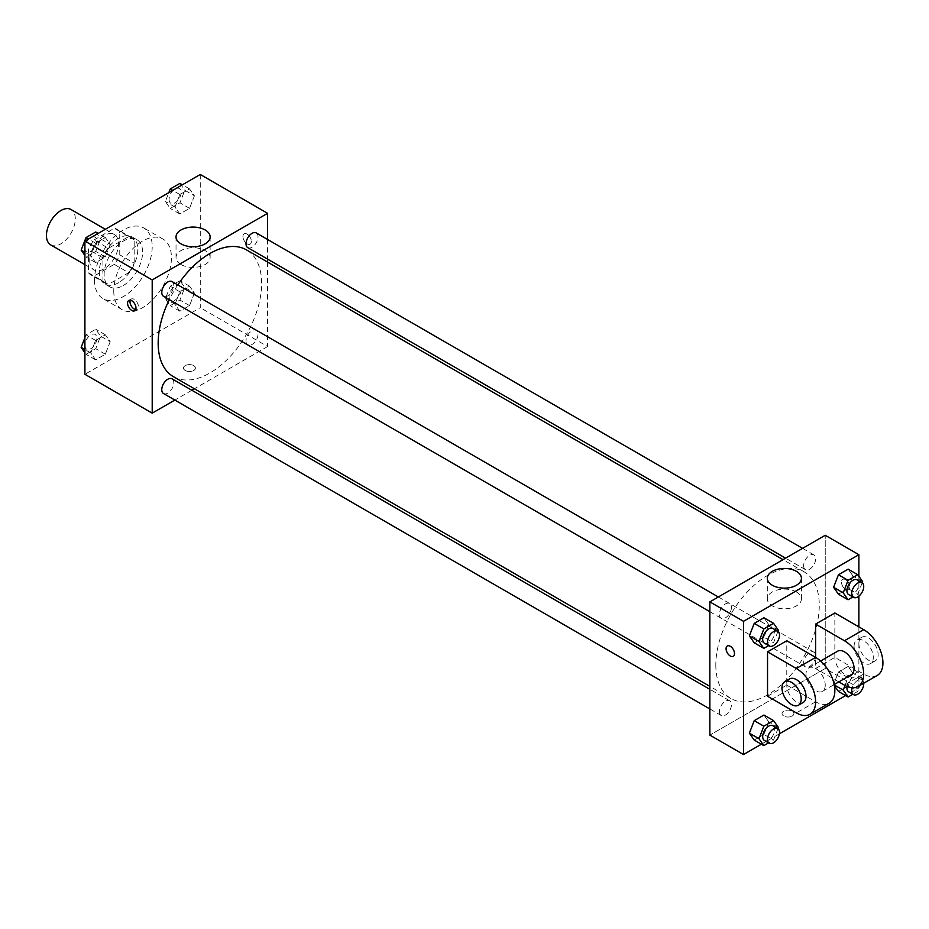 <?xml version="1.0" encoding="UTF-8"?>
<svg xmlns="http://www.w3.org/2000/svg" width="929" height="929" viewBox="0 0 929 929"><rect width="100%" height="100%" fill="white"/><g stroke="black" fill="none" stroke-linecap="round" stroke-linejoin="round"><path stroke-width="0.7" stroke-dasharray="4.64 3.48" d="M50.677 244.861A20.392 11.775 120 0 0 71.069 233.086A20.392 11.775 120 0 0 71.069 209.536M89.718 260.503A20.392 11.775 120 0 0 93.945 269.84A20.392 11.775 120 0 0 114.337 258.065A20.392 11.775 120 0 0 114.337 234.514A20.392 11.775 120 0 0 98.613 239.972A20.392 11.775 120 0 0 89.718 260.503M94.015 239.972L114.255 228.29A26.326 15.201 120 0 1 117.298 229.382A26.326 15.201 120 0 1 119.76 231.472L119.76 254.836A26.326 15.201 120 0 1 114.255 264.37L94.015 276.064A26.326 15.201 120 0 1 90.972 274.972A26.326 15.201 120 0 1 88.51 272.882L88.51 249.518A26.326 15.201 120 0 1 94.015 239.972L108.438 248.298L128.678 236.616L114.255 228.29M114.255 264.37L128.678 272.708L108.438 284.39L94.015 276.064M88.51 272.882L102.933 281.208L102.933 257.844L88.51 249.518M102.933 281.208A26.326 15.201 120 0 0 105.395 283.299A26.326 15.201 120 0 0 108.438 284.39M128.678 272.708A26.326 15.201 120 0 0 134.182 263.162L119.76 254.836M128.678 236.616A26.326 15.201 120 0 1 131.721 237.708A26.326 15.201 120 0 1 134.182 239.798L134.182 263.162M108.438 248.298A26.326 15.201 120 0 0 102.933 257.844M118.564 282.706A27.196 15.7 -60 0 1 104.965 284.053A27.196 15.7 -60 0 1 104.965 252.653A27.196 15.7 -60 0 1 132.162 236.953A27.196 15.7 -60 0 1 136.319 258.738A27.196 15.7 -60 0 1 118.564 282.706M123.371 285.482A27.196 15.7 120 0 0 141.127 261.513A27.196 15.7 120 0 0 136.969 239.728A27.196 15.7 120 0 0 116.009 247.009A27.196 15.7 120 0 0 104.141 274.38A27.196 15.7 120 0 0 109.773 286.829A27.196 15.7 120 0 0 123.371 285.482M134.182 239.798L119.76 231.472M94.526 279.931A40.795 23.55 120 0 0 102.968 298.604A40.795 23.55 120 0 0 143.763 275.054A40.795 23.55 120 0 0 143.763 227.953A40.795 23.55 120 0 0 112.328 238.881A40.795 23.55 120 0 0 94.526 279.931M113.756 291.032A40.795 23.55 120 0 0 122.198 309.705A40.795 23.55 120 0 0 162.993 286.155A40.795 23.55 120 0 0 162.993 239.055A40.795 23.55 120 0 0 131.558 249.982A40.795 23.55 120 0 0 113.756 291.032M194.416 293.088L189.562 305.606L179.854 311.215L174.989 304.306L179.854 291.787L189.562 286.178L194.416 293.088L189.562 305.606L179.854 311.215L174.989 304.306L179.854 291.787L189.562 286.178L194.416 293.088L184.813 287.537L179.947 300.055L170.239 305.664L165.374 298.755L170.239 286.237L179.947 280.628L184.813 287.537M194.416 195.833L189.562 208.351L179.854 213.96L174.989 207.051L179.854 194.533L189.562 188.924L194.416 195.833L189.562 208.351L179.854 213.96L174.989 207.051L179.854 194.533L189.562 188.924L194.416 195.833L184.813 190.282L179.947 202.801L170.239 208.41L165.374 201.5L168.823 192.628M200.281 174.466L200.281 307.685L84.911 374.294M110.203 341.709L105.337 354.228L95.629 359.837L90.775 352.927L95.629 340.409L105.337 334.8L110.203 341.709L105.337 354.228L95.629 359.837L90.775 352.927L95.629 340.409L105.337 334.8L110.203 341.709L100.587 336.159L95.722 348.677L86.014 354.286L84.911 352.718M110.203 244.455L105.337 256.973L95.629 262.582L90.775 255.672L95.629 243.154L105.337 237.545L110.203 244.455L105.337 256.973L95.629 262.582L90.775 255.672L95.629 243.154L105.337 237.545L110.203 244.455L100.587 238.904L95.722 251.422L86.014 257.031L84.911 255.463M267.587 262.071L267.587 346.54L200.281 307.685M267.587 346.54L194.428 388.775M191.862 390.261L174.861 400.074M185.266 370.485A5.946 3.437 0 0 0 191.746 371.228A5.946 3.437 0 0 0 195.415 368.058A5.946 3.437 0 0 0 189.47 364.621A5.946 3.437 0 0 0 183.524 368.058A5.946 3.437 0 0 0 185.266 370.485A5.946 3.437 0 0 0 191.746 371.228A5.946 3.437 0 0 0 195.415 368.047A5.946 3.437 0 0 0 189.47 364.621A5.946 3.437 0 0 0 183.524 368.047A5.946 3.437 0 0 0 185.266 370.474M173.317 376.593A73.147 42.235 120 0 0 246.475 334.359A73.147 42.235 120 0 0 246.475 249.889M177.822 284.901A73.147 42.235 120 0 0 169.322 299.626M267.587 239.473L267.587 259.098M247.764 247.66A8.5 4.912 120 0 0 256.265 242.748A8.5 4.912 120 0 0 256.265 232.935M245.999 341.024A8.5 4.912 120 0 0 247.764 344.914A8.5 4.912 120 0 0 256.265 340.002A8.5 4.912 120 0 0 256.265 330.19A8.5 4.912 120 0 0 249.715 332.466A8.5 4.912 120 0 0 245.999 341.024M163.539 393.536A8.5 4.912 120 0 0 172.039 388.636A8.5 4.912 120 0 0 172.039 378.823M172.039 281.568A8.5 4.912 -60 0 1 173.793 285.458A8.5 4.912 -60 0 1 170.088 294.005A8.5 4.912 -60 0 1 163.539 296.281M242.945 236.57A5.946 3.437 -120 0 0 245.546 242.55A5.946 3.437 -120 0 0 250.133 244.141A5.946 3.437 -120 0 0 250.133 237.278A5.946 3.437 -120 0 0 244.188 233.841A5.946 3.437 -120 0 0 242.945 236.57A5.946 3.437 -120 0 0 245.546 242.55A5.946 3.437 -120 0 0 250.122 244.153A5.946 3.437 -120 0 0 250.122 237.278A5.946 3.437 -120 0 0 244.176 233.841A5.946 3.437 -120 0 0 242.945 236.57M130.281 300.206A5.946 3.437 60 0 1 131.233 299.057A5.946 3.437 60 0 1 135.82 300.648A5.946 3.437 60 0 1 138.409 306.64A5.946 3.437 60 0 1 137.178 309.357A5.946 3.437 60 0 1 135.704 309.612M181.016 264.521A17.047 9.847 180 0 1 176.022 257.565A17.047 9.847 180 0 1 193.069 247.718A17.047 9.847 180 0 1 210.128 257.565A17.047 9.847 180 0 1 199.596 266.658A17.047 9.847 180 0 1 181.016 264.521M715.818 665.059A73.147 42.235 120 0 0 730.972 698.538A73.147 42.235 120 0 0 804.119 656.304A73.147 42.235 120 0 0 804.119 571.834A73.147 42.235 120 0 0 747.752 591.436A73.147 42.235 120 0 0 715.818 665.059M731.437 607.403A8.5 4.912 -60 0 1 727.732 615.962A8.5 4.912 -60 0 1 721.183 618.238A8.5 4.912 -60 0 1 721.183 608.425A8.5 4.912 -60 0 1 729.683 603.513A8.5 4.912 -60 0 1 731.437 607.403M803.643 662.969A8.5 4.912 120 0 0 805.408 666.859A8.5 4.912 120 0 0 813.909 661.959A8.5 4.912 120 0 0 813.909 652.146A8.5 4.912 120 0 0 807.359 654.422A8.5 4.912 120 0 0 803.643 662.969M719.418 711.602A8.5 4.912 120 0 0 721.183 715.493A8.5 4.912 120 0 0 729.683 710.58A8.5 4.912 120 0 0 729.683 700.768A8.5 4.912 120 0 0 723.134 703.044A8.5 4.912 120 0 0 719.418 711.602M803.643 565.726A8.5 4.912 120 0 0 805.408 569.616A8.5 4.912 120 0 0 813.909 564.704A8.5 4.912 120 0 0 813.909 554.892A8.5 4.912 120 0 0 807.359 557.168A8.5 4.912 120 0 0 803.643 565.726M825.231 668.497L709.861 735.106L825.231 668.497L825.231 535.278L825.231 668.497L858.884 687.924L845.611 695.589M95.722 231.995L100.587 238.904M84.864 247.985A8.5 4.912 120 0 0 86.618 251.875A8.5 4.912 120 0 0 95.118 246.975A8.5 4.912 120 0 0 95.118 237.15A8.5 4.912 120 0 0 88.569 239.438A8.5 4.912 120 0 0 84.864 247.985M105.337 256.973L95.722 251.422M95.629 262.582L86.014 257.031M90.775 255.672L84.911 252.293M95.629 243.154L88.464 239.02M105.337 237.545L98.184 233.411M84.818 247.962A8.5 4.912 120 0 0 86.583 251.852A8.5 4.912 120 0 0 95.083 246.951A8.5 4.912 120 0 0 95.083 237.139A8.5 4.912 120 0 0 88.534 239.415A8.5 4.912 120 0 0 84.818 247.962M179.947 183.373L184.813 190.282M169.09 199.363A8.5 4.912 120 0 0 170.843 203.254A8.5 4.912 120 0 0 179.343 198.341A8.5 4.912 120 0 0 179.343 188.529A8.5 4.912 120 0 0 172.794 190.805A8.5 4.912 120 0 0 169.09 199.363M189.562 208.351L179.947 202.801M179.854 213.96L170.239 208.41M174.989 207.051L165.374 201.5M179.854 194.533L172.689 190.399M189.562 188.924L182.398 184.79M169.043 199.34A8.5 4.912 120 0 0 170.808 203.23A8.5 4.912 120 0 0 179.309 198.318A8.5 4.912 120 0 0 179.309 188.506A8.5 4.912 120 0 0 172.759 190.782A8.5 4.912 120 0 0 169.043 199.34M84.911 337.703L86.014 334.858L95.722 329.249L100.587 336.159M84.864 345.24A8.5 4.912 120 0 0 86.618 349.13A8.5 4.912 120 0 0 95.118 344.218A8.5 4.912 120 0 0 95.118 334.405A8.5 4.912 120 0 0 88.569 336.681A8.5 4.912 120 0 0 84.864 345.24M105.337 354.228L95.722 348.677M95.629 359.837L86.014 354.286M90.775 352.927L84.911 349.548M95.629 340.409L86.014 334.858M105.337 334.8L95.722 329.249M84.818 345.216A8.5 4.912 120 0 0 86.583 349.107A8.5 4.912 120 0 0 95.083 344.206A8.5 4.912 120 0 0 95.083 334.382A8.5 4.912 120 0 0 88.534 336.67A8.5 4.912 120 0 0 84.818 345.216M169.09 296.618A8.5 4.912 120 0 0 170.843 300.508A8.5 4.912 120 0 0 179.343 295.596A8.5 4.912 120 0 0 179.343 285.784A8.5 4.912 120 0 0 172.794 288.06A8.5 4.912 120 0 0 169.09 296.618M189.562 305.606L179.947 300.055M179.854 311.215L170.239 305.664M174.989 304.306L165.374 298.755M179.854 291.787L170.239 286.237M189.562 286.178L179.947 280.628M169.043 296.595A8.5 4.912 120 0 0 170.808 300.485A8.5 4.912 120 0 0 179.309 295.573A8.5 4.912 120 0 0 179.309 285.76A8.5 4.912 120 0 0 172.759 288.036A8.5 4.912 120 0 0 169.043 296.595M777.968 631.406L773.555 642.763L768.608 645.62M764.451 643.216A8.5 4.912 120 0 0 772.951 638.304A8.5 4.912 120 0 0 772.951 628.492M778.409 630.245L768.794 624.694L763.94 637.213L754.232 642.822L763.94 637.213L773.555 642.763M768.794 624.694L763.94 617.785L768.794 624.694L763.94 637.213M862.182 582.785L857.781 594.142L852.834 596.999M848.676 594.595A8.5 4.912 120 0 0 857.177 589.683A8.5 4.912 120 0 0 857.177 579.87M862.635 581.624L853.019 576.073L848.165 588.591L838.446 594.2L848.165 588.591L857.781 594.142M853.019 576.073L848.165 569.163L853.019 576.073L848.165 588.591M777.968 728.661L773.555 740.018L768.608 742.875M764.451 740.471A8.5 4.912 120 0 0 772.951 735.559A8.5 4.912 120 0 0 772.951 725.746M778.409 727.5L768.794 721.949L763.94 734.467L754.232 740.076L763.94 734.467L773.555 740.018M768.794 721.949L763.94 715.04L768.794 721.949L763.94 734.467M845.007 685.451L848.061 677.578L857.781 671.969L862.635 678.878L857.781 691.397L852.834 694.253M848.676 691.85A8.5 4.912 120 0 0 857.177 686.937A8.5 4.912 120 0 0 857.177 677.125A8.5 4.912 120 0 0 851.208 678.82A8.5 4.912 120 0 0 847.039 686.438M862.635 678.878L853.019 673.328L848.165 685.846L838.446 691.455L848.165 685.846L857.781 691.397M834.265 684.928L833.592 684.545L834.405 685.695L833.592 684.545L838.446 672.027L848.165 666.418L853.019 673.328L848.165 685.846M848.061 677.578L838.446 672.027L848.165 666.418L853.019 673.328M857.781 671.969L848.165 666.418M863.715 683.233A8.5 4.912 120 0 0 861.973 679.9A8.5 4.912 120 0 0 852.195 687.739M733.26 656.304L733.26 656.304A5.946 3.437 -120 0 0 733.26 649.429A5.946 3.437 -120 0 0 727.314 645.992L727.314 645.992M796.432 591.982A17.047 9.847 0 0 0 777.84 589.845A17.047 9.847 0 0 0 767.319 598.938A17.047 9.847 0 0 0 784.366 608.785A17.047 9.847 0 0 0 801.425 598.938A17.047 9.847 0 0 0 796.432 591.982M845.657 579.684A5.946 3.437 -120 0 0 842.684 579.382A5.946 3.437 -120 0 0 842.684 586.257A5.946 3.437 -120 0 0 848.63 589.694A5.946 3.437 -120 0 0 849.547 584.922A5.946 3.437 -120 0 0 845.657 579.684A5.946 3.437 60 0 1 849.547 584.922A5.946 3.437 60 0 1 848.63 589.694A5.946 3.437 60 0 1 842.684 586.257A5.946 3.437 60 0 1 842.684 579.382A5.946 3.437 60 0 1 845.657 579.684M858.884 576.282L858.884 596.151M858.884 626.866L858.884 687.924M792.182 716.027A5.946 3.437 0 0 0 793.923 713.6A5.946 3.437 0 0 0 787.978 710.162A5.946 3.437 0 0 0 782.021 713.6A5.946 3.437 0 0 0 785.702 716.77A5.946 3.437 0 0 0 792.182 716.027A5.946 3.437 180 0 1 785.702 716.77A5.946 3.437 180 0 1 782.021 713.588A5.946 3.437 180 0 1 787.978 710.162A5.946 3.437 180 0 1 793.923 713.588A5.946 3.437 180 0 1 792.182 716.027M779.408 733.817L761.385 744.21M833.592 684.545L838.446 672.027M877.29 675.395A27.196 15.7 60 0 1 863.691 674.048L834.846 657.395L815.616 668.497L815.616 657.395M834.846 657.395L834.846 612.989M767.54 696.251L786.77 685.149L786.77 640.743M825.231 685.149A13.598 7.85 60 0 1 822.42 691.373A13.598 7.85 60 0 1 808.822 683.523A13.598 7.85 60 0 1 808.822 667.823A13.598 7.85 60 0 1 819.297 671.47A13.598 7.85 60 0 1 825.231 685.149M786.77 685.149L815.616 701.801A27.196 15.7 -120 0 0 829.214 703.148M851.254 674.721A13.598 7.85 60 0 1 837.668 666.871A13.598 7.85 60 0 1 837.668 651.171M838.829 681.898L815.616 668.497M803.19 702.475A13.598 7.85 60 0 1 789.592 694.625A13.598 7.85 60 0 1 789.592 678.925M854.076 646.294A13.598 7.85 60 0 1 856.886 640.069A13.598 7.85 60 0 1 870.485 647.919A13.598 7.85 60 0 1 870.485 663.62A13.598 7.85 60 0 1 860.01 659.973A13.598 7.85 60 0 1 854.076 646.294M858.884 643.518A13.598 7.85 -120 0 0 864.818 657.198A13.598 7.85 -120 0 0 875.292 660.844A13.598 7.85 -120 0 0 875.292 645.144A13.598 7.85 -120 0 0 861.694 637.294A13.598 7.85 -120 0 0 858.884 643.518M815.616 701.801L796.385 712.903M863.691 674.048L844.461 685.149M84.911 264.626L93.945 269.84M105.302 229.3L114.337 234.514M136.969 239.728L132.162 236.953M109.773 286.829L104.965 284.053M131.721 237.708L117.298 229.382M105.395 283.299L90.972 274.972M162.993 239.055L143.763 227.953M122.198 309.705L102.968 298.604M131.233 299.057L128.806 300.45M137.178 309.357L134.751 310.762M210.128 257.565L210.128 236.907M176.022 257.565L176.022 236.907M804.119 571.834L783.008 559.653M730.972 698.538L709.861 686.357M709.861 611.7L721.183 618.238M718.349 596.975L729.683 603.513M813.909 652.146L256.265 330.19M805.408 666.859L247.764 344.914M729.683 700.768L709.861 689.33M721.183 715.493L709.861 708.955M813.909 554.892L802.575 548.354M805.408 569.616L785.586 558.166M861.973 679.9L857.177 677.125M767.319 578.291L767.319 598.938M801.425 578.291L801.425 598.938M822.42 691.373L834.196 684.58M808.822 667.823L820.597 661.03M861.694 637.294L856.886 640.069M875.292 660.844L870.485 663.62"/><path stroke-width="1.39" d="M105.302 229.3L71.069 209.536A20.392 11.775 120 0 0 55.357 214.994A20.392 11.775 120 0 0 46.45 235.525A20.392 11.775 120 0 0 50.677 244.861L84.911 264.626M174.861 400.074L152.205 413.15L84.911 374.294L84.911 241.075L200.281 174.466L267.587 213.322L267.587 239.473M194.428 388.775L191.862 390.261M169.322 299.626A73.147 42.235 120 0 0 158.174 343.103A73.147 42.235 120 0 0 173.317 376.593L709.861 686.357M783.008 559.653L246.475 249.889A73.147 42.235 120 0 0 177.822 284.901M267.587 259.098L267.587 262.071M152.205 413.15L152.205 279.931L267.587 213.322M802.575 548.354L256.265 232.935A8.5 4.912 120 0 0 249.715 235.211A8.5 4.912 120 0 0 245.999 243.77A8.5 4.912 120 0 0 247.764 247.66L785.586 558.166M709.861 689.33L172.039 378.823A8.5 4.912 120 0 0 165.49 381.099A8.5 4.912 120 0 0 161.774 389.646A8.5 4.912 120 0 0 163.539 393.536L709.861 708.955M709.861 611.7L163.539 296.281A8.5 4.912 -60 0 1 163.539 286.469A8.5 4.912 -60 0 1 172.039 281.568L718.349 596.975M152.205 279.931L84.911 241.075M181.016 243.874A17.047 9.847 180 0 1 176.022 236.907A17.047 9.847 180 0 1 193.069 227.071A17.047 9.847 180 0 1 210.128 236.907A17.047 9.847 180 0 1 199.596 246.011A17.047 9.847 180 0 1 181.016 243.874M135.982 308.033A5.946 3.437 60 0 1 134.751 310.762A5.946 3.437 60 0 1 128.806 307.325A5.946 3.437 60 0 1 128.806 300.45A5.946 3.437 60 0 1 133.393 302.053A5.946 3.437 60 0 1 135.982 308.033M135.704 309.612A5.946 3.437 60 0 1 131.233 305.92A5.946 3.437 60 0 1 130.281 300.206M761.385 744.21L743.514 754.534L709.861 735.106L709.861 601.887L825.231 535.278L858.884 554.706L858.884 576.282M84.911 255.463L81.16 250.122L86.014 237.603L95.722 231.995L98.184 233.411M84.911 252.293L81.16 250.122M88.464 239.02L86.014 237.603M168.823 192.628L170.239 188.982L179.947 183.373L182.398 184.79M172.689 190.399L170.239 188.982M84.911 352.718L81.16 347.376L84.911 337.703M84.911 349.548L81.16 347.376M768.608 645.62L763.835 648.372L758.981 641.463L763.835 628.945L773.555 623.336L778.409 630.245L777.968 631.406M777.759 631.267L772.951 628.492A8.5 4.912 120 0 0 766.402 630.779A8.5 4.912 120 0 0 762.686 639.326A8.5 4.912 120 0 0 764.451 643.216L769.258 645.992A8.5 4.912 120 0 0 777.759 641.08A8.5 4.912 120 0 0 777.759 631.267A8.5 4.912 120 0 0 771.209 633.555A8.5 4.912 120 0 0 767.493 642.102A8.5 4.912 120 0 0 769.258 645.992M763.835 648.372L754.232 642.822L749.366 635.912L754.232 623.394L763.94 617.785L773.555 623.336M758.981 641.463L749.366 635.912L754.232 623.394L763.94 617.785M763.835 628.945L754.232 623.394M852.834 596.999L848.061 599.751L843.207 592.841L848.061 580.323L857.781 574.714L862.635 581.624L862.182 582.785M861.973 582.646L857.177 579.87A8.5 4.912 120 0 0 850.627 582.146A8.5 4.912 120 0 0 846.911 590.705A8.5 4.912 120 0 0 848.676 594.595L853.484 597.37A8.5 4.912 120 0 0 861.973 592.458A8.5 4.912 120 0 0 861.973 582.646A8.5 4.912 120 0 0 855.435 584.922A8.5 4.912 120 0 0 851.719 593.48A8.5 4.912 120 0 0 853.484 597.37M848.061 599.751L838.446 594.2L833.592 587.291L838.446 574.772L848.165 569.163L857.781 574.714M843.207 592.841L833.592 587.291L838.446 574.772L848.165 569.163M848.061 580.323L838.446 574.772M768.608 742.875L763.835 745.627L758.981 738.718L763.835 726.199L773.555 720.59L778.409 727.5L777.968 728.661M777.759 728.522L772.951 725.746A8.5 4.912 120 0 0 766.402 728.022A8.5 4.912 120 0 0 762.686 736.581A8.5 4.912 120 0 0 764.451 740.471L769.258 743.246A8.5 4.912 120 0 0 777.759 738.334A8.5 4.912 120 0 0 777.759 728.522A8.5 4.912 120 0 0 771.209 730.798A8.5 4.912 120 0 0 767.493 739.356A8.5 4.912 120 0 0 769.258 743.246M763.835 745.627L754.232 740.076L749.366 733.167L754.232 720.649L763.94 715.04L773.555 720.59M758.981 738.718L749.366 733.167L754.232 720.649L763.94 715.04M763.835 726.199L754.232 720.649M852.834 694.253L848.061 697.005L843.207 690.096L845.007 685.451M847.039 686.438A8.5 4.912 120 0 0 846.911 687.959A8.5 4.912 120 0 0 848.676 691.85L853.484 694.625A8.5 4.912 120 0 0 860.254 692.093A8.5 4.912 120 0 0 863.715 683.233M848.061 697.005L838.446 691.455L834.405 685.695L838.446 691.455M843.207 690.096L834.265 684.928M852.195 687.739A8.5 4.912 120 0 0 851.719 690.735A8.5 4.912 120 0 0 853.484 694.625M730.287 656.002A5.946 3.437 -120 0 0 733.26 656.304A5.946 3.437 60 0 1 730.287 656.002A5.946 3.437 60 0 1 726.397 650.764A5.946 3.437 60 0 1 727.314 645.992A5.946 3.437 -120 0 0 726.408 650.764A5.946 3.437 -120 0 0 730.287 656.002M727.314 645.992A5.946 3.437 60 0 1 733.26 649.429A5.946 3.437 60 0 1 733.26 656.304M743.514 754.534L743.514 621.315L709.861 601.887L825.231 535.278M709.861 735.106L709.861 601.887M796.432 571.335A17.047 9.847 180 0 1 801.425 578.291A17.047 9.847 180 0 1 784.366 588.138A17.047 9.847 180 0 1 767.319 578.291A17.047 9.847 180 0 1 777.84 569.198A17.047 9.847 180 0 1 796.432 571.335M743.514 621.315L858.884 554.706M858.884 596.151L858.884 626.866M845.611 695.589L779.408 733.817M838.446 594.2L833.592 587.291M754.232 642.822L749.366 635.912M754.232 740.076L749.366 733.167M767.54 651.844L796.385 668.497A27.196 15.7 60 0 1 814.152 692.465A27.196 15.7 60 0 1 809.983 714.25A27.196 15.7 60 0 1 796.385 712.903L767.54 696.251L767.54 651.844L786.77 640.743L815.616 657.395L815.616 624.091L834.846 612.989L863.691 629.641A27.196 15.7 60 0 1 881.458 653.61A27.196 15.7 60 0 1 877.29 675.395L858.059 686.496A27.196 15.7 60 0 1 844.461 685.149L838.829 681.898M809.983 714.25L829.214 703.148A27.196 15.7 -120 0 0 833.383 681.363A27.196 15.7 -120 0 0 815.616 657.395L796.385 668.497M820.597 661.03L837.668 651.171A13.598 7.85 60 0 1 848.142 654.817A13.598 7.85 60 0 1 854.076 668.497A13.598 7.85 60 0 1 851.254 674.721L834.196 684.58M863.691 629.641L844.461 640.743L815.616 624.091M844.461 640.743A27.196 15.7 60 0 1 862.228 664.711A27.196 15.7 60 0 1 858.059 686.496M784.784 681.7L789.592 678.925A13.598 7.85 60 0 1 800.066 682.571A13.598 7.85 60 0 1 806 696.251A13.598 7.85 60 0 1 803.19 702.475L798.383 705.25A13.598 7.85 60 0 1 784.784 697.4A13.598 7.85 60 0 1 784.784 681.7A13.598 7.85 60 0 1 795.259 685.347A13.598 7.85 60 0 1 801.193 699.026A13.598 7.85 60 0 1 798.383 705.25"/></g></svg>
